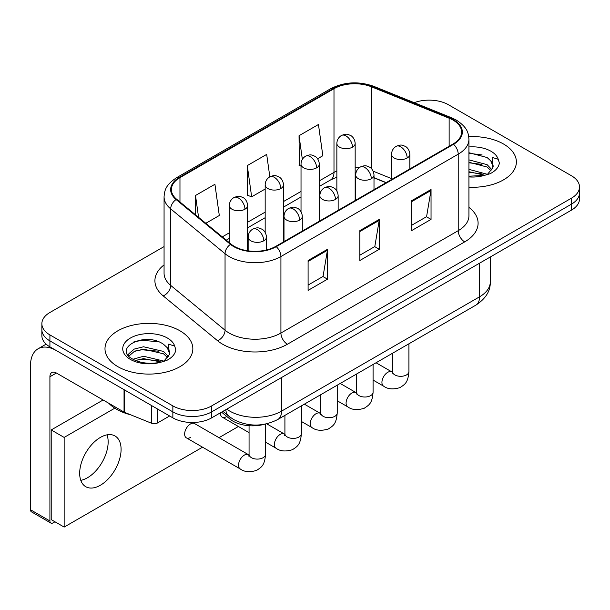 <?xml version="1.0" encoding="UTF-8"?>
<svg xmlns="http://www.w3.org/2000/svg" width="610" height="610" viewBox="0 0 610 610"><rect width="100%" height="100%" fill="white"/><g stroke="black" fill="none" stroke-linecap="round" stroke-linejoin="round"><path stroke-width="0.91" d="M385.993 182.718L373.999 177.868M264.336 424.286A27.45 15.852 180 0 1 229.97 419.085L221.552 412.146M503.517 144.006A43.928 25.361 0 0 0 468.762 136.671A43.928 25.361 0 0 1 503.517 144.006A43.928 25.361 0 0 1 516.38 161.94A43.928 25.361 0 0 0 503.517 144.006M179.973 330.803A43.928 25.361 0 0 0 132.103 325.305A43.928 25.361 0 0 0 104.989 348.729A43.928 25.361 0 0 0 117.86 366.663A43.928 25.361 0 0 0 165.722 372.161A43.928 25.361 0 0 0 192.844 348.729A43.928 25.361 0 0 0 179.973 330.803A43.928 25.361 0 0 0 132.103 325.305A43.928 25.361 0 0 0 104.989 348.729A43.928 25.361 0 0 0 117.86 366.663A43.928 25.361 0 0 0 165.722 372.161A43.928 25.361 0 0 0 192.844 348.729A43.928 25.361 0 0 0 179.973 330.803M453.047 120.094A29.28 16.905 180 0 1 461.617 132.05A29.28 16.905 180 0 1 453.047 144.006L275.743 246.371A29.28 16.905 180 0 1 231.053 244.107L176.686 199.287A29.28 16.905 180 0 1 171.387 189.588A29.28 16.905 180 0 1 179.965 177.632L333.99 88.709A29.28 16.905 180 0 1 371.49 86.811L449.135 118.203A29.28 16.905 180 0 1 453.047 120.094M453.558 119.796A30.012 17.332 0 0 0 449.555 117.852L371.909 86.468A30.012 17.332 0 0 0 333.472 88.412L179.447 177.335A30.012 17.332 0 0 0 176.084 199.531L230.45 244.351A30.012 17.332 0 0 0 276.261 246.669L453.558 144.303A30.012 17.332 0 0 0 453.558 119.796M164.067 246.585L49.913 312.495A27.45 15.852 0 0 0 41.869 323.704L41.869 335.66A27.45 15.852 0 0 0 49.913 346.861L172.859 417.85L172.859 411.872A27.45 15.852 0 0 0 211.685 411.872L571.456 204.152A27.45 15.852 0 0 0 579.5 192.943A27.45 15.852 0 0 1 571.456 204.152L211.685 411.872A27.45 15.852 0 0 1 172.859 411.872L49.913 340.891L172.859 411.872L172.859 405.894A27.45 15.852 0 0 0 211.685 405.894L571.456 198.174A27.45 15.852 0 0 0 579.5 186.965A27.45 15.852 0 0 0 571.456 175.764L448.51 104.783A27.45 15.852 0 0 0 414.205 102.671M41.869 329.682A27.45 15.852 0 0 0 49.913 340.891A27.45 15.852 0 0 1 41.869 329.682M308.096 260.493L308.096 290.375L327.509 279.174L327.509 249.284L308.096 260.493M308.096 285.076L323.048 276.444L327.433 250.275A7.32 4.224 -120 0 0 327.509 249.284M322.919 276.521L327.509 279.174M411.628 200.713L411.628 230.603L431.041 219.394L431.041 189.512L411.628 200.713M411.628 225.304L426.581 216.672L430.965 190.503A7.32 4.224 -120 0 0 431.041 189.512M426.451 216.748L431.041 219.394M359.862 230.603L359.862 260.493L379.275 249.284L379.275 219.394L359.862 230.603M359.862 255.186L374.814 246.554L379.199 220.385A7.32 4.224 -120 0 0 379.275 219.394M374.685 246.631L379.275 249.284M468.938 187.217A43.928 25.361 0 0 0 516.38 161.94A43.928 25.361 0 0 1 468.938 187.217M41.869 323.704A27.45 15.852 0 0 0 49.913 334.913L172.859 405.894M317.596 158.76L322.835 155.733L318.45 124.501L299.037 135.71L299.35 165.417M205.806 223.298L219.303 215.505L214.918 184.281L195.505 195.49L195.505 214.804M269.833 176.824L266.684 154.391L247.271 165.6L247.584 195.307M247.271 165.6L251.655 196.824L265.167 189.024M251.655 196.824L247.271 195.192M301.02 166.042L299.037 165.302M299.037 135.71L302.354 159.34M195.505 195.49L198.57 217.328M172.859 417.85A27.45 15.852 0 0 0 211.685 417.85L571.456 210.13A27.45 15.852 0 0 0 579.5 198.921L579.5 186.965M468.938 176.198L484.264 175.428L490.074 173.736C495.655 170.869 498.759 167.285 499.369 163L498.225 159.286L492.11 157.365L492.834 167.841L493.139 166.423A20.687 11.941 0 0 0 490.806 160.903L487.1 157.532L468.938 152.713M492.834 167.841L487.786 173.934M468.938 169.359L487.298 174.285M468.938 171.73L485.003 175.268M468.938 159.866L487.085 164.647L491.889 169.649M468.938 162.237L487.085 167.018L491.096 170.777M490.806 160.903L493.132 166.705M468.938 153.285L482.167 154.97M468.938 162.778L481.961 164.403M468.938 172.264L481.961 173.888M108.793 403.279A45.758 26.413 0 0 0 116.563 409.257A45.758 26.413 0 0 0 130.624 414.792M169.298 354.639L169.603 353.213A20.687 11.941 0 0 0 167.262 347.7L163.564 344.322C144.494 330.833 112.72 348.44 132.332 358.901C140.346 363.24 149.808 364.345 160.72 362.226L166.53 360.525C172.119 357.666 175.215 354.082 175.832 349.789L174.689 346.083L168.573 344.162L169.29 354.631L164.243 360.731M132.942 359.26L143.564 356.255L163.762 361.074M158.417 360.685L141.932 359.275L135.382 360.457L143.564 358.627L161.459 362.058M128.306 355.416L128.931 353.632L134.291 349.065L143.564 346.77L163.541 351.436L168.352 356.446M128.878 356.103L134.291 351.436L143.564 349.141L163.541 353.808L167.552 357.567M167.262 347.7L169.588 353.503M133.826 341.935L141.932 340.296L158.63 341.768M135.359 350.979L141.932 349.782L158.417 351.192M87.444 477.775A29.28 16.905 120 0 0 107.047 434.846A29.28 16.905 120 0 1 87.444 477.775A29.28 16.905 120 0 1 80.779 480.344A29.28 16.905 120 0 0 87.444 477.775M157.487 408.974L157.487 422.982L169.626 415.982M124.043 389.66L56.387 350.597A36.608 21.136 -120 0 0 38.079 348.79A36.608 21.136 -120 0 0 30.5 365.542L30.5 509.754L49.913 520.963L49.913 376.751A9.15 5.284 60 0 1 51.804 372.565A9.15 5.284 60 0 1 56.387 373.015L124.043 412.078L124.043 389.66A4.575 2.638 0 0 0 124.653 389.958M49.913 520.963A4.575 2.638 120 0 0 50.859 523.052L31.445 511.843A4.575 2.638 -60 0 1 30.5 509.754M50.859 523.052A4.575 2.638 120 0 0 53.146 522.831L54.961 521.779M157.487 422.982A4.575 2.638 180 0 1 151.631 423.279L124.653 412.375A4.575 2.638 180 0 1 124.043 412.078M186.34 437.835L240.241 468.953A8.235 4.758 -60 0 1 238.983 462.349A8.235 4.758 -60 0 1 244.358 455.098A8.235 4.758 -60 0 1 244.724 454.9A8.235 4.758 -60 0 1 248.476 454.686L194.575 423.569A8.235 4.758 120 0 0 190.457 423.973A8.235 4.758 120 0 0 185.082 431.232A8.235 4.758 120 0 0 186.34 437.835A8.235 4.758 120 0 0 190.457 437.423M100.383 485.247A29.28 16.905 120 0 0 119.514 459.437A29.28 16.905 120 0 0 115.023 435.975A29.28 16.905 120 0 0 100.383 437.423A29.28 16.905 120 0 0 81.252 463.226A29.28 16.905 120 0 0 85.743 486.696A29.28 16.905 120 0 0 100.383 485.247M114.802 408.182L64.149 437.423L64.149 527.086L202.543 447.183M219.013 437.675L238.388 426.489M220.507 412.749A8.235 4.758 120 0 0 222.185 417.133A8.235 4.758 120 0 0 226.31 416.729M103.105 399.992L51.209 429.951L51.209 519.613L64.149 527.086M64.149 437.423L51.209 429.951M229.97 417.095L229.97 419.085M468.938 207.354A45.758 26.413 180 0 1 464.69 241.888L287.394 344.246A9.15 5.284 60 0 1 280.92 333.045L458.217 230.679A36.608 21.136 0 0 0 468.938 215.734L468.938 139.225A36.608 21.136 180 0 1 458.217 154.17A9.15 5.284 -120 0 0 453.558 144.303M287.394 344.246A45.758 26.413 180 0 1 222.68 344.246A45.758 26.413 180 0 1 217.556 340.723L163.19 295.896A45.758 26.413 180 0 1 164.067 264.892M229.154 333.045A36.608 21.136 0 0 0 280.92 333.045L280.92 256.528A36.608 21.136 180 0 1 225.052 253.707L170.686 208.879A36.608 21.136 180 0 1 164.067 196.763L164.067 273.272A36.608 21.136 0 0 0 170.686 285.396L225.052 330.216A36.608 21.136 0 0 0 229.154 333.045M468.938 139.225C468.35 132.934 467.771 127.703 456.326 120.094L451.514 117.753A9.15 4.285 112 0 0 449.555 117.852M451.514 117.753L373.877 86.368C358.71 81.008 344.33 81.786 330.712 88.702A9.15 5.284 60 0 1 333.472 88.412M179.447 177.335A9.15 5.284 -120 0 0 176.686 177.632C165.584 184.906 164.578 190.389 164.067 196.763M176.084 199.531A9.15 6.123 129.5 0 0 170.686 208.879L170.686 285.396A9.15 6.123 -50.5 0 1 163.19 295.896M373.877 86.368A9.15 4.285 112 0 0 371.909 86.468M230.45 244.351A9.15 6.123 129.5 0 0 225.052 253.707L225.052 330.216A9.15 6.123 -50.5 0 1 217.556 340.723M276.261 246.669A9.15 5.284 60 0 1 280.92 256.528L458.217 154.17L458.217 230.679A9.15 5.284 60 0 0 464.69 241.888M211.685 405.894L211.685 417.85M571.456 198.174L571.456 210.13M49.913 334.913L49.913 346.861M179.965 177.632L179.965 201.994M449.135 118.203L449.135 146.263M371.49 86.811L371.49 168.688M391.544 178.608L373.175 171.181M359.351 167.658A29.28 16.905 0 0 0 355.165 167.445M336.865 170.937A29.28 16.905 0 0 0 333.99 172.394L319.32 180.865M333.99 88.709L333.99 172.394A16.47 9.508 60 0 1 330.582 179.935L319.32 186.431M301.02 191.433L283.475 201.559M265.167 212.127L247.622 222.254M229.322 232.822L222.284 236.886M386.191 182.596L374.769 177.983A16.47 7.716 -68 0 1 373.999 177.556M359.862 231.548L379.199 220.385M411.628 201.666L430.965 190.503M308.096 261.438L327.433 250.275M226.767 409.135A36.608 21.136 0 0 0 229.802 411.125A36.608 21.136 0 0 0 281.568 411.125L479.574 296.803A36.608 21.136 0 0 0 490.295 281.858C490.562 290.947 485.728 298.717 475.785 305.183L277.779 419.505A18.3 10.568 60 0 0 281.568 411.125L281.568 377.498M479.574 263.185L479.574 296.803A18.3 10.568 60 0 1 475.785 305.183M225.769 409.714A18.3 12.238 129.5 0 0 229.047 416.363L222.955 411.338M407.167 158.013A9.15 5.284 0 0 0 409.844 154.277C409.447 148.809 405.894 146.568 405.505 146.492C401.479 144.768 401.098 144.433 396.119 146.354A9.15 5.284 60 0 1 400.694 146.804A9.15 5.284 -120 0 1 407.167 158.013A9.15 5.284 0 0 1 394.22 158.013A9.15 5.284 0 0 1 391.544 154.277C391.681 150.807 393.206 148.169 396.119 146.354M373.084 380.076L383.637 386.168A8.235 4.758 -60 0 1 382.371 379.565A8.235 4.758 -60 0 1 387.754 372.306A8.235 4.758 -60 0 1 388.12 372.108A8.235 4.758 -60 0 1 391.872 371.902L376.05 362.767M392.192 373.343L392.459 371.559A8.235 4.758 -0 0 0 394.868 374.921A8.235 4.758 -0 0 0 406.138 375.127A8.235 4.758 -0 0 0 408.929 371.559C407.999 383.171 404.643 384.414 400.046 387.586C393.16 389.683 387.693 389.203 383.637 386.168M352.488 147.14A9.15 5.284 0 0 0 355.165 143.411C354.768 137.936 351.215 135.702 350.826 135.618C346.8 133.895 346.419 133.567 341.44 135.481A9.15 5.284 60 0 1 346.015 135.939A9.15 5.284 -120 0 1 352.488 147.14A9.15 5.284 0 0 1 339.549 147.14A9.15 5.284 0 0 1 336.865 143.411C337.002 139.942 338.527 137.296 341.44 135.481M371.315 178.715A9.15 5.284 0 0 0 373.999 174.978C373.602 169.504 370.041 167.27 369.652 167.186C365.634 165.462 365.245 165.135 360.274 167.048A9.15 5.284 60 0 1 364.849 167.506A9.15 5.284 -120 0 1 371.315 178.715A9.15 5.284 0 0 1 358.375 178.715A9.15 5.284 0 0 1 355.699 174.978C355.836 171.509 357.361 168.863 360.274 167.048M337.231 400.77L347.784 406.862A8.235 4.758 -60 0 1 346.526 400.259A8.235 4.758 -60 0 1 351.901 393.008A8.235 4.758 -60 0 1 352.267 392.809A8.235 4.758 -60 0 1 356.026 392.596L340.197 383.461M356.347 394.037L356.614 392.261A8.235 4.758 -0 0 0 359.023 395.623A8.235 4.758 -0 0 0 370.293 395.821A8.235 4.758 -0 0 0 373.084 392.261C372.146 403.873 368.798 405.116 364.2 408.281C357.315 410.377 351.848 409.905 347.784 406.862M335.469 199.409A9.15 5.284 0 0 0 338.146 195.673C337.757 190.206 334.196 187.964 333.807 187.888C329.781 186.164 329.4 185.829 324.421 187.75A9.15 5.284 60 0 1 328.996 188.2A9.15 5.284 -120 0 1 335.469 199.409A9.15 5.284 0 0 1 322.53 199.409A9.15 5.284 0 0 1 319.846 195.673C319.983 192.203 321.508 189.565 324.421 187.75M301.386 421.464L311.939 427.557A8.235 4.758 -60 0 1 310.673 420.961A8.235 4.758 -60 0 1 316.056 413.702A8.235 4.758 -60 0 1 316.422 413.504A8.235 4.758 -60 0 1 320.174 413.29L304.352 404.155M320.502 414.731L320.761 412.955A8.235 4.758 -0 0 0 323.178 416.317A8.235 4.758 -0 0 0 334.448 416.523A8.235 4.758 -0 0 0 337.231 412.955C336.301 424.568 332.953 425.81 328.348 428.983C321.462 431.072 315.995 430.599 311.939 427.557M299.624 220.103A9.15 5.284 0 0 0 302.301 216.367C301.904 210.9 298.351 208.658 297.954 208.582C293.936 206.859 293.555 206.523 288.576 208.445A9.15 5.284 60 0 1 293.151 208.894A9.15 5.284 -120 0 1 299.624 220.103A9.15 5.284 0 0 1 286.677 220.103A9.15 5.284 0 0 1 284.001 216.367C284.138 212.898 285.663 210.259 288.576 208.445M265.541 442.166L276.094 448.258A8.235 4.758 -60 0 1 274.828 441.655A8.235 4.758 -60 0 1 280.211 434.396A8.235 4.758 -60 0 1 280.577 434.198A8.235 4.758 -60 0 1 284.329 433.992L266.684 423.805M284.649 435.433L284.916 433.649A8.235 4.758 -0 0 0 287.325 437.012A8.235 4.758 -0 0 0 298.595 437.217A8.235 4.758 -0 0 0 301.386 433.649C300.448 445.262 297.1 446.505 292.503 449.677C285.617 451.774 280.15 451.293 276.094 448.258M263.772 240.805A9.15 5.284 0 0 0 266.456 237.069C266.059 231.594 262.498 229.36 262.109 229.276C258.091 227.553 257.702 227.225 252.723 229.139A9.15 5.284 60 0 1 257.298 229.596A9.15 5.284 -120 0 1 263.772 240.805A9.15 5.284 0 0 1 250.832 240.805A9.15 5.284 0 0 1 248.148 237.069C248.285 233.6 249.81 230.954 252.723 229.139M248.804 456.127L249.063 454.351A8.235 4.758 -0 0 0 251.48 457.713A8.235 4.758 -0 0 0 262.75 457.912A8.235 4.758 -0 0 0 265.541 454.351C264.603 465.964 261.255 467.207 256.65 470.371C249.772 472.468 244.297 471.995 240.241 468.953M316.636 167.841A9.15 5.284 0 0 0 319.32 164.105C318.923 158.63 315.37 156.396 314.973 156.32C310.955 154.597 310.566 154.261 305.595 156.175A9.15 5.284 60 0 1 310.17 156.633A9.15 5.284 -120 0 1 316.636 167.841A9.15 5.284 0 0 1 303.696 167.841A9.15 5.284 0 0 1 301.02 164.105C301.157 160.636 302.682 157.99 305.595 156.175M280.791 188.536A9.15 5.284 0 0 0 283.475 184.799C283.078 179.332 279.517 177.091 279.128 177.014C275.102 175.291 274.721 174.956 269.742 176.877A9.15 5.284 60 0 1 274.317 177.327A9.15 5.284 -120 0 1 280.791 188.536A9.15 5.284 0 0 1 267.851 188.536A9.15 5.284 0 0 1 265.167 184.799C265.304 181.33 266.829 178.692 269.742 176.877M244.945 209.23A9.15 5.284 0 0 0 247.622 205.501C247.225 200.027 243.672 197.792 243.283 197.709C239.257 195.985 238.876 195.657 233.897 197.571A9.15 5.284 60 0 1 238.472 198.029A9.15 5.284 -120 0 1 244.945 209.23A9.15 5.284 0 0 1 231.998 209.23A9.15 5.284 0 0 1 229.322 205.501C229.459 202.032 230.984 199.386 233.897 197.571M498.225 159.286A26.177 15.113 0 0 0 490.966 151.25A26.177 15.113 0 0 0 468.938 146.964M468.938 176.915A26.177 15.113 0 0 0 484.264 175.428M174.689 346.083A26.177 15.113 0 0 0 167.43 338.047A26.177 15.113 0 0 0 130.403 338.047A26.177 15.113 0 0 0 130.403 359.42A26.177 15.113 0 0 0 160.72 362.226M49.913 376.751L56.387 373.015M124.653 390.019L124.653 412.375M151.631 423.279L151.631 405.589M330.712 88.702L176.686 177.632M374.769 177.983L373.999 177.678M355.714 174.414L355.165 174.407M336.865 177.152L330.582 179.935M301.02 197L283.475 207.133M265.167 217.701L247.622 227.827M229.322 238.396L226.257 240.165M277.779 419.505C263.047 426.901 248.323 426.901 233.592 419.505L229.047 416.363M490.295 281.858L490.295 256.993M392.436 372.199L391.872 371.902M408.929 343.781L408.929 371.559M409.844 168.947L409.844 154.277M392.459 353.289L392.459 371.559M391.544 179.508L391.544 154.277M355.165 200.515L355.165 143.411M336.865 190.999L336.865 143.411M356.583 392.893L356.026 392.596M373.084 364.475L373.084 392.261M373.999 189.641L373.999 174.978M356.614 373.983L356.614 392.261M355.699 200.21L355.699 174.978M320.738 413.588L320.174 413.29M337.231 385.177L337.231 412.955M338.146 210.336L338.146 195.673M320.761 394.685L320.761 412.955M319.846 220.904L319.846 195.673M284.893 434.289L284.329 433.992M301.386 405.871L301.386 433.649M302.301 231.037L302.301 216.367M249.063 432.65L222.185 417.133M284.916 415.379L284.916 433.649M284.001 241.598L284.001 216.367M249.04 454.984L248.476 454.686M265.541 424.057L265.541 454.351M266.456 249.986L266.456 237.069M249.063 425.727L249.063 454.351M248.148 250.847L248.148 237.069M319.32 221.209L319.32 164.105M301.02 211.693L301.02 164.105M283.475 241.903L283.475 184.799M265.167 232.395L265.167 184.799M247.622 250.771L247.622 205.501M229.322 242.688L229.322 205.501M38.079 348.79L46.131 344.139"/></g></svg>

